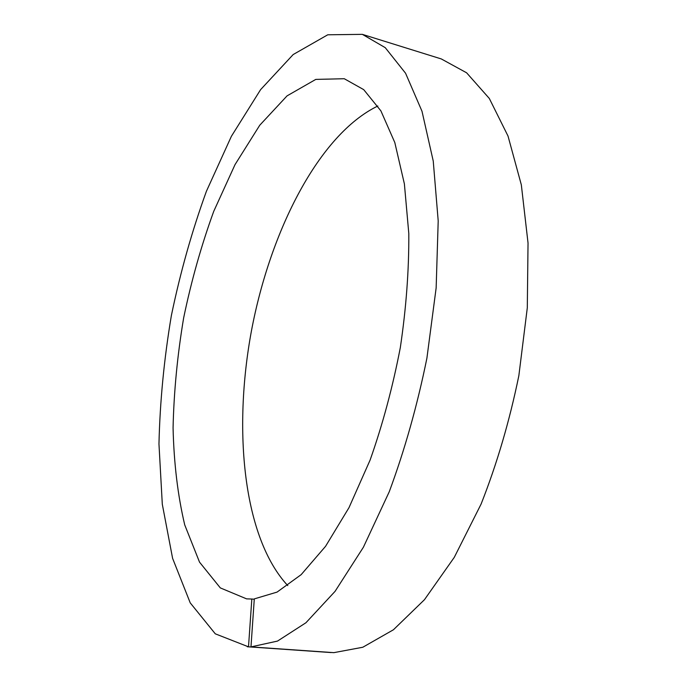 <?xml version="1.0" encoding="UTF-8"?>
<svg xmlns="http://www.w3.org/2000/svg" width="687" height="687" viewBox="0 0 687 687"><rect width="100%" height="100%" fill="white"/><g stroke="black" fill="none" stroke-linecap="round" stroke-linejoin="round"><path stroke-width="1.03" d="M362.332 34.35L441.312 58.945L466.61 72.796L489.316 98.464L508.019 136.06L521.33 184.837L528.037 243.026L527.298 307.836L518.857 375.643C509.539 421.079 496.95 463.897 481.089 504.086L454.287 557.337L424.472 599.682L393.436 629.764L362.796 647.248L333.856 652.65L250.978 646.896L254.293 598.892L277.059 592.1L301.164 574.65L325.561 546.32L348.996 507.65L370.121 460.024C382.668 424.489 392.732 387.004 400.323 347.562C406.197 307.999 409.031 269.974 408.799 233.494L404.385 183.884L394.802 142.527L380.907 110.89L363.706 89.636L344.256 78.722L315.788 79.4L287.072 95.862L259.755 125.232L235.031 164.614L213.726 211.364C201.377 245.336 191.355 280.811 183.669 317.806C177.418 355.059 173.88 391.762 173.072 427.898C173.897 463.15 177.778 495.473 184.717 524.868L199.522 562.138L220.312 587.9L246.59 598.866L251.828 599.021L248.505 646.836L215.28 633.818L190.222 602.86L172.6 558.342L162.304 504.258L158.963 443.982C159.951 401.715 164.081 358.889 171.381 315.496C180.32 272.421 191.999 231.004 206.418 191.261L231.39 136.301L260.605 89.636L293.177 54.548L327.759 34.788L362.332 34.35L385.235 47.652L405.562 73.226L421.998 111.268L433.248 161.093L438.203 220.931L436.151 287.887L426.902 358.185C417.31 405.382 404.763 449.899 389.254 491.746L363.406 547.213L335.058 591.361L305.93 622.757L277.505 641.083L250.978 646.896M287.776 585.616C243.284 537.741 232.833 430.551 251.502 330.541C270.386 230.574 319.008 134.472 377.833 106.004M331.151 652.461L247.337 646.768M254.267 599.236L251.828 599.021M331.143 652.564L248.505 646.836"/></g></svg>
